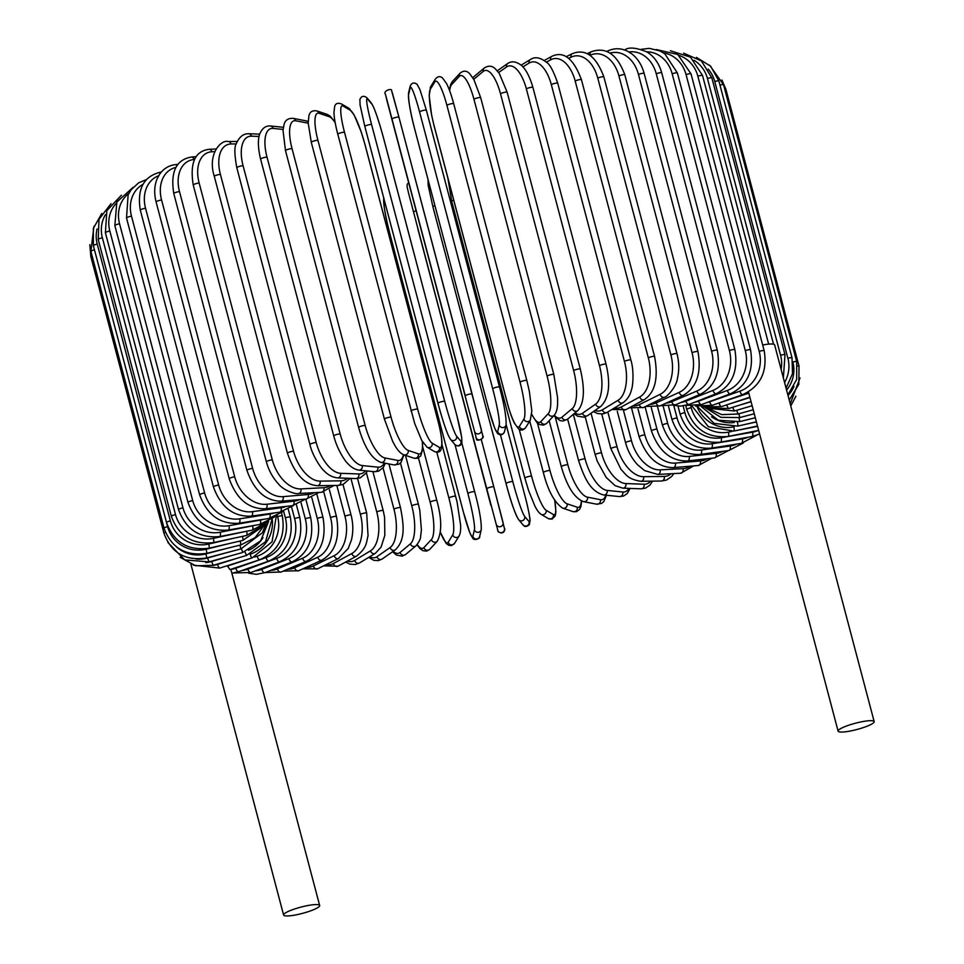 <?xml version="1.0" encoding="UTF-8"?>
<svg xmlns="http://www.w3.org/2000/svg" width="964" height="964" viewBox="0 0 964 964"><rect width="100%" height="100%" fill="white"/><g stroke="black" fill="none" stroke-linecap="round" stroke-linejoin="round"><path stroke-width="1.45" d="M284.934 915.8A18.653 3.229 -14.8 0 1 283.597 915.029A18.653 3.229 -14.8 0 1 297.731 908.004A18.653 3.229 -14.8 0 1 318.337 904.726A18.653 3.229 -14.8 0 1 319.662 905.497A18.653 3.229 -14.8 0 1 305.528 912.522A18.653 3.229 -14.8 0 1 284.934 915.8M254.363 557.12L257.219 556.18A3.519 1.169 71.7 0 0 259.629 559.771L229.998 569.591L227.203 565.723M839.439 731.905A18.653 3.229 -14.8 0 1 838.102 731.134A18.653 3.229 -14.8 0 1 852.236 724.109A18.653 3.229 -14.8 0 1 872.842 720.831A18.653 3.229 -14.8 0 1 874.167 721.602A18.653 3.229 -14.8 0 1 860.033 728.627A18.653 3.229 -14.8 0 1 839.439 731.905M762.669 345.004A18.653 3.229 -14.8 0 1 773.309 344.148A18.653 3.229 -14.8 0 1 774.646 344.919L874.167 721.602M606.452 495.255L603.789 501.593L601.584 503.437L596.596 504.184A3.519 3.266 -79 0 0 600.415 499.689A31.679 10.52 71.7 0 0 605.766 495.183M596.596 504.184L583.654 501.678A3.519 3.266 -79 0 0 587.474 497.171L600.415 499.689M583.654 501.678C574.532 498.304 567.085 486.639 561.313 466.697A3.519 0.615 -14.8 0 1 563.976 465.371A3.519 0.615 -14.8 0 1 567.856 464.756A31.679 10.52 71.7 0 0 587.474 497.171M555.36 417.448L567.856 464.756M537.43 423.063L549.986 470.577A31.679 7.929 72.6 0 0 567.085 503.811L577.243 507.221A31.679 7.929 72.6 0 0 581.34 500.906M543.491 472.613A3.519 0.615 -14.8 0 1 543.335 472.493A3.519 0.615 -14.8 0 1 546.142 471.131A3.519 0.615 -14.8 0 1 549.986 470.577M529.73 421.015L543.335 472.493C548.034 490.797 554.493 502.69 562.723 508.161A3.519 3.35 -71.4 0 0 567.085 503.811M562.723 508.161L572.869 511.571A3.519 3.35 -71.4 0 0 577.243 507.221M519.15 429.149L531.598 476.24A31.679 5.266 73.5 0 0 546.106 510.257L553.384 514.535A31.679 5.266 73.5 0 0 554.662 500.256M451.803 201.392A3.519 0.615 -14.8 0 1 451.73 201.307A3.519 0.615 -14.8 0 1 453.719 200.199M524.934 478.204A3.519 0.615 -14.8 0 1 524.862 478.12A3.519 0.615 -14.8 0 1 527.826 476.71A3.519 0.615 -14.8 0 1 531.598 476.24M447.85 178.003L451.73 201.307L524.862 478.12L528.609 490.568L534.863 506.004C536.972 510.185 539.021 512.932 540.997 514.27A3.519 3.422 -59.5 0 0 546.106 510.257M540.997 514.27L548.275 518.56A3.519 3.422 -59.5 0 0 553.384 514.535M500.461 434.921L512.824 481.699A31.679 2.567 74.4 0 0 524.705 516.475L529.055 521.596A31.679 2.567 74.4 0 0 524.994 496.05L506.136 424.69M506.04 483.494L432.932 206.778A3.519 0.615 -14.8 0 1 432.896 206.73A3.519 0.615 -14.8 0 1 434.921 205.609M517.945 518.355A31.679 2.567 -105.6 0 1 506.064 483.591A3.519 0.615 -14.8 0 1 506.04 483.542A3.519 0.615 -14.8 0 1 509.149 482.096A3.519 0.615 -14.8 0 1 512.824 481.699M428.016 179.485L428.173 185.329L432.896 206.73L506.04 483.542C510.751 501.461 514.945 513.511 518.644 519.692A3.519 3.458 -40.3 0 0 524.705 516.475M518.644 519.692L522.982 524.814A3.519 3.458 -40.3 0 0 529.055 521.596M417.749 228.504A3.519 0.615 -14.8 0 1 417.749 228.492L490.881 505.305A3.519 0.615 165.2 0 0 490.881 505.317L408.507 192.896A3.519 3.47 166.8 0 1 408.483 192.812M408.531 192.993A3.519 3.47 166.8 0 1 408.507 192.896L407.121 186.968A3.519 3.47 166.8 0 1 407.097 186.847M487.001 488.7A3.519 0.615 -14.8 0 1 490.254 487.218A3.519 0.615 -14.8 0 1 493.809 486.904L481.349 439.765L493.809 486.904A3.519 0.615 -14.8 0 1 493.809 486.916L503.027 522.416A3.519 3.47 -13.2 0 1 500.461 526.669A3.519 3.47 -13.2 0 1 496.219 524.199M407.145 187.064A3.519 3.47 166.8 0 1 407.121 186.968L407.145 184.473L408.483 182.774M413.857 211.887A3.519 0.615 -14.8 0 1 415.882 210.779M497.605 530.128A3.519 3.47 -13.2 0 0 501.846 532.598A3.519 3.47 -13.2 0 0 504.413 528.344M390.348 235.553A3.519 0.615 -14.8 0 1 390.324 235.493A3.519 0.615 -14.8 0 1 390.324 235.445L463.455 512.258A3.519 0.615 165.2 0 0 463.455 512.306L390.324 235.493C385.648 218.201 383.467 205.573 383.756 197.608M383.913 198.705L383.78 199.259A31.679 2.868 -103.9 0 0 390.324 235.445M383.78 199.259A3.519 3.446 -166.7 0 1 383.696 197.897M463.455 512.258A31.679 2.868 -103.9 0 0 472.854 536.394L474.433 529.706A31.679 2.868 -103.9 0 0 467.889 493.52A3.519 0.615 -14.8 0 1 471.3 492.05A3.519 0.615 -14.8 0 1 474.698 491.785L461.828 443.054L474.674 491.736M467.889 493.52L454.972 444.621M474.433 529.706A3.519 3.446 13.3 0 0 481.265 529.682C481.554 521.717 479.373 509.088 474.698 491.785A3.519 0.615 -14.8 0 1 474.698 491.845M472.854 536.394A3.519 3.446 13.3 0 0 479.674 536.37L481.265 529.682M440.44 532.224A31.679 5.567 -103 0 0 448.224 542.226L452.767 534.827A31.679 5.567 -103 0 0 448.899 498.014L436.788 452.2M448.899 498.014A3.519 0.615 -14.8 0 1 452.417 496.568A3.519 0.615 -14.8 0 1 455.671 496.339A3.519 0.615 -14.8 0 1 455.647 496.46M452.767 534.827A3.519 3.41 31.6 0 0 459.141 535.9C460.358 533.574 460.84 529.923 460.587 524.946L457.069 501.967L441.994 444.549M448.224 542.226A3.519 3.41 31.6 0 0 454.598 543.286L459.141 535.9M417.255 544.515A31.679 8.218 -102.1 0 0 423.919 547.588L431.39 539.539A31.679 8.218 -102.1 0 0 430.137 502.136L418.46 457.936M430.137 502.136A3.519 0.615 -14.8 0 1 433.764 500.714A3.519 0.615 -14.8 0 1 436.861 500.521L422.75 447.079M431.39 539.539A3.519 3.338 42.9 0 0 437.294 541.214C441.97 532.261 441.837 518.692 436.861 500.521M423.919 547.588A3.519 3.338 42.9 0 0 429.824 549.263L437.294 541.214M393.204 551.312A31.679 10.809 -101.1 0 0 400.108 552.42L410.447 543.792A31.679 10.809 -101.1 0 0 411.773 505.859L400.458 463.021M411.773 505.859A3.519 0.615 -14.8 0 1 415.472 504.473A3.519 0.615 -14.8 0 1 418.424 504.317L405.483 455.345M410.447 543.792A3.519 3.254 50.1 0 0 415.942 545.853C419.183 541.828 420.738 538.707 420.605 536.49L421.401 529.983L419.798 510.33L418.424 504.317M400.108 552.42A3.519 3.254 50.1 0 0 405.603 554.493L415.942 545.853M369.827 556.698A31.679 13.327 -100.1 0 0 376.972 556.71L390.095 547.552A31.679 13.327 -100.1 0 0 393.939 509.149L383.033 467.841M393.939 509.149A3.519 0.615 -14.8 0 1 397.674 507.811A3.519 0.615 -14.8 0 1 400.494 507.691L388.938 463.949M390.095 547.552A3.519 3.133 55.1 0 0 395.252 549.878C405.724 539.973 403.808 524.862 400.494 507.691M376.972 556.71A3.519 3.133 55.1 0 0 382.13 559.036L395.252 549.878M347.426 561.084A31.679 15.737 -99 0 0 354.692 560.421L370.513 550.806A31.679 15.737 -99 0 0 376.779 511.992L366.38 472.637M376.779 511.992A3.519 0.615 -14.8 0 1 380.527 510.703A3.519 0.615 -14.8 0 1 383.202 510.607L372.875 471.541M370.513 550.806A3.519 2.988 58.7 0 0 375.358 553.336L381.057 547.142L384.817 535.394L384.588 517.258L383.202 510.607M354.692 560.421A3.519 2.988 58.7 0 0 359.536 562.952L375.358 553.336M326.169 564.591A31.679 18.015 -97.8 0 0 333.448 563.506L351.836 553.517A31.679 18.015 -97.8 0 0 360.403 514.354L350.908 478.373M360.403 514.354A3.519 0.615 -14.8 0 1 364.163 513.125A3.519 0.615 -14.8 0 1 366.682 513.065L357.548 478.493M351.836 553.517A3.519 2.832 61.5 0 0 356.379 556.216C367.176 547.685 366.175 542.708 368.055 535.695L366.682 513.065M333.448 563.506A3.519 2.832 61.5 0 0 337.99 566.205L356.379 556.216M306.215 567.29A31.679 20.172 -96.5 0 0 313.384 565.964L334.195 555.662A31.679 20.172 -96.5 0 0 344.955 516.234L336.822 485.446M344.955 516.234A3.519 0.615 -14.8 0 1 348.679 515.065A3.519 0.615 -14.8 0 1 351.065 515.029L342.991 484.482M334.195 555.662A3.519 2.639 63.7 0 0 338.448 558.505L348.245 548.42L351.462 539.888C353.366 531.863 353.234 523.572 351.065 515.029M313.384 565.964A3.519 2.639 63.7 0 0 317.638 568.808L338.448 558.505M287.694 569.218A31.679 22.172 -94.9 0 0 294.659 567.76L317.746 557.228A31.679 22.172 -94.9 0 0 330.556 517.596L323.784 492.002M330.556 517.596A3.519 0.615 -14.8 0 1 334.219 516.487A3.519 0.615 -14.8 0 1 336.46 516.487L329.411 489.784M317.746 557.228A3.519 2.434 65.5 0 0 321.711 560.217C335.267 552.444 340.184 537.864 336.46 516.487M294.659 567.76A3.519 2.434 65.5 0 0 298.623 570.748L321.711 560.217M270.727 570.375A31.679 23.992 -93 0 0 277.415 568.893L302.6 558.216A31.679 23.992 -93 0 0 317.289 518.451L311.818 497.713M317.289 518.451A3.519 0.615 -14.8 0 1 320.892 517.415A3.519 0.615 -14.8 0 1 322.988 517.427L316.951 494.58M302.6 558.216A3.519 2.217 67 0 0 306.263 561.337C321.06 553.348 326.627 538.707 322.988 517.427M277.415 568.893A3.519 2.217 67 0 0 281.09 572.014L306.263 561.337M255.448 570.808A31.679 25.642 -90.8 0 0 261.798 569.338L288.875 558.602A31.679 25.642 -90.8 0 0 305.287 518.777L301.045 502.738M305.287 518.777A3.519 0.615 -14.8 0 1 308.793 517.813A3.519 0.615 -14.8 0 1 310.745 517.849L305.793 499.087M288.875 558.602A3.519 1.976 68.4 0 0 292.237 561.843C308.155 553.697 314.324 539.033 310.745 517.849M261.798 569.338A3.519 1.976 68.4 0 0 265.16 572.592L292.237 561.843M241.928 570.507A31.679 27.088 -87.9 0 0 247.905 569.109L276.68 558.385A31.679 27.088 -87.9 0 0 294.61 518.572L291.598 507.172M294.61 518.572A3.519 0.615 -14.8 0 1 299.84 517.74L296.418 504.823M276.68 558.385A3.519 1.723 69.6 0 0 279.729 561.759C296.659 553.517 303.359 538.852 299.84 517.74M247.905 569.109A3.519 1.723 69.6 0 0 250.953 572.483L279.729 561.759M230.878 569.423A31.679 28.342 -84.2 0 0 235.843 568.206L266.1 557.578A31.679 28.342 -84.2 0 0 285.368 517.849L283.645 511.342M285.368 517.849A3.519 0.615 -14.8 0 1 290.333 517.114L288.284 509.378M266.1 557.578A3.519 1.446 70.6 0 0 268.836 561.06C286.645 552.806 293.815 538.153 290.333 517.114M235.843 568.206A3.519 1.446 70.6 0 0 238.578 571.688L268.836 561.06M257.219 556.18A31.679 29.366 -79 0 0 277.608 516.608L277.355 515.644M227.311 566.097L249.809 558.638M277.608 516.608A3.519 0.615 -14.8 0 1 282.307 515.969C285.754 536.948 278.198 551.553 259.629 559.771M249.965 554.24L250.11 554.192A31.679 30.173 -71.4 0 0 272.21 518.994M212.622 565.494A31.679 30.173 -71.4 0 0 217.599 564.386L238.602 557.794M250.11 554.192A3.519 0.88 72.6 0 0 252.182 557.891L272.065 541.804L276.27 516.186M217.599 564.386A3.519 0.88 72.6 0 0 219.672 568.085L252.182 557.891M248.628 550.251A31.679 30.752 -59.5 0 0 263.003 537.659M205.85 562.615A31.679 30.752 -59.5 0 0 211.55 561.494L230.697 555.83M244.868 551.794L246.555 555.445L265.546 541.72L272.041 519.126M211.55 561.494L213.273 565.302L246.555 555.445M196.029 559.024A31.679 31.089 -40.3 0 0 207.609 557.987L226.323 552.758M241.458 548.769L242.783 552.444L260.629 540.876L268.691 521.295M207.609 557.987L208.995 561.892L242.783 552.444M89.833 244.639L90.821 256.472A3.519 0.615 -14.8 0 1 92.038 255.653M165.434 532.357A3.519 0.615 165.2 0 0 163.964 533.285L90.821 256.472M176.436 546.853A31.679 31.197 -13.2 0 0 205.826 553.89L225.6 548.685M239.916 545.142L240.892 548.926L262.353 532.779L266.16 523.548M205.826 553.89L206.862 557.891L240.892 548.926M93.93 226.335L90.905 251.387A3.519 0.615 -14.8 0 1 94.46 249.821M166.676 523.127L167.603 526.633A3.519 0.615 165.2 0 0 164.049 528.2L90.905 251.387M167.603 526.633A31.679 31.065 13.3 0 0 206.2 549.227L228.552 543.696M240.265 540.997L240.904 544.901L255.171 537.611L264.57 524.826M206.2 549.227L206.886 553.312L240.904 544.901M93.375 245.712A3.519 0.615 -14.8 0 1 97.231 244.073L170.375 520.885A3.519 0.615 165.2 0 0 166.519 522.524L93.375 245.712L93.327 228.396L101.786 213.478M97.099 228.878A31.679 30.691 31.6 0 0 97.231 244.073M170.375 520.885A31.679 30.691 31.6 0 0 208.718 544.033L235.096 537.936M242.506 536.358A3.519 0.615 77 0 1 242.82 540.406L263.642 525.874M208.718 544.033A3.519 0.615 77 0 1 209.055 548.203L242.82 540.406M98.22 239.482A3.519 0.615 -14.8 0 1 102.365 237.783L175.508 514.595A3.519 0.615 165.2 0 0 171.351 516.306L98.22 239.482L99.003 219.31L111.005 203.669M105.45 214.659A31.679 30.089 42.9 0 0 102.365 237.783M175.508 514.595A31.679 30.089 42.9 0 0 213.381 538.346L245.037 531.574M246.615 531.26A3.519 0.916 77.9 0 1 246.603 535.478L264.678 524.705M213.381 538.346A3.519 0.916 77.9 0 1 213.369 542.599L246.603 535.478M105.389 232.758A3.519 0.615 -14.8 0 1 109.824 230.999L182.967 507.811A3.519 0.615 165.2 0 0 178.533 509.582L105.389 232.758L106.871 210.634L121.416 195.198M116.27 203.271A31.679 29.257 50.1 0 0 109.824 230.999M182.967 507.811A31.679 29.257 50.1 0 0 220.141 532.224L252.604 525.826A31.679 29.257 50.1 0 0 254.472 525.392M252.604 525.826A3.519 1.205 78.9 0 1 252.243 530.152L268.45 521.416M220.141 532.224A3.519 1.205 78.9 0 1 219.792 536.538L252.243 530.152M114.849 225.588A3.519 0.615 -14.8 0 1 119.56 223.781L192.704 500.593A3.519 0.615 165.2 0 0 187.98 502.401L114.849 225.588L116.849 202.006L133.201 187.281M128.851 193.39A31.679 28.209 55.1 0 0 119.56 223.781M192.704 500.593A31.679 28.209 55.1 0 0 228.962 525.693L260.388 520.078A31.679 28.209 55.1 0 0 263.546 519.319M260.388 520.078A3.519 1.482 79.9 0 1 259.69 524.464L274.68 516.873M228.962 525.693A3.519 1.482 79.9 0 1 228.263 530.08L259.69 524.464M126.513 218.021A3.519 0.615 -14.8 0 1 128.079 217.057A3.519 0.615 -14.8 0 1 131.49 216.165L204.633 492.978A3.519 0.615 165.2 0 0 201.223 493.881A3.519 0.615 165.2 0 0 199.644 494.833L126.513 218.021L128.128 194.836L131.164 189.715L138.696 182.786L146.492 179.581M143.009 184.305A31.679 26.944 58.7 0 0 131.49 216.165M204.633 492.978A31.679 26.944 58.7 0 0 239.747 518.825L269.92 514.029A31.679 26.944 58.7 0 0 274.065 512.981M269.92 514.029A3.519 1.747 81 0 1 268.884 518.463L283.091 511.51M239.747 518.825A3.519 1.747 81 0 1 238.723 523.259L268.884 518.463M140.298 210.116A3.519 0.615 -14.8 0 1 141.997 209.116A3.519 0.615 -14.8 0 1 145.54 208.224L218.671 485.037A3.519 0.615 165.2 0 0 215.129 485.928A3.519 0.615 165.2 0 0 213.43 486.928L140.298 210.116C136.876 188.763 143.805 176.075 161.06 172.026A3.519 2 -97.8 0 1 161.337 172.026L161.06 172.026M158.698 175.701A31.679 25.462 61.5 0 0 145.54 208.224M218.671 485.037A31.679 25.462 61.5 0 0 252.448 511.655L281.114 507.715A31.679 25.462 61.5 0 0 286.091 506.401M281.114 507.715A3.519 2 82.2 0 1 279.765 512.197L293.454 505.534M252.448 511.655A3.519 2 82.2 0 1 251.086 516.138L279.765 512.197M156.096 201.934A3.519 0.615 -14.8 0 1 157.927 200.886A3.519 0.615 -14.8 0 1 161.578 200.006L234.71 476.819A3.519 0.615 165.2 0 0 231.059 477.698A3.519 0.615 165.2 0 0 229.227 478.759L156.096 201.934C153.915 193.162 154.312 185.329 157.301 178.436L159.687 174.159C163.627 168.616 168.869 165.434 175.388 164.639A3.519 2.241 -96.5 0 1 177.099 165.495M175.894 167.435A31.679 23.799 63.7 0 0 161.578 200.006M234.71 476.819A31.679 23.799 63.7 0 0 266.944 504.232L293.912 501.184A31.679 23.799 63.7 0 0 299.551 499.617M293.912 501.184A3.519 2.241 83.5 0 1 292.225 505.714L305.552 499.111M266.944 504.232A3.519 2.241 83.5 0 1 265.257 508.763L292.225 505.714M173.785 193.547A3.519 0.615 -14.8 0 1 175.749 192.439A3.519 0.615 -14.8 0 1 179.497 191.595L252.628 468.408A3.519 0.615 165.2 0 0 248.881 469.251A3.519 0.615 165.2 0 0 246.917 470.36L173.785 193.547C170.315 171.797 176.207 159.626 191.45 157.048A3.519 2.458 -94.9 0 1 194.065 159.506A31.679 21.955 65.5 0 0 179.497 191.595M252.628 468.408A31.679 21.955 65.5 0 0 283.139 496.641L308.179 494.496A31.679 21.955 65.5 0 0 314.348 492.652M308.179 494.496A3.519 2.458 85.1 0 1 306.178 499.051L319.132 492.399M283.139 496.641A3.519 2.458 85.1 0 1 281.127 501.196L306.178 499.051M193.234 185.004A3.519 0.615 -14.8 0 1 195.331 183.847A3.519 0.615 -14.8 0 1 199.15 183.027L272.294 459.852A3.519 0.615 165.2 0 0 268.474 460.672A3.519 0.615 165.2 0 0 266.365 461.816L193.234 185.004C189.703 162.976 195.005 151.083 209.116 149.324A3.519 2.663 -93 0 1 211.827 151.782A31.679 19.931 67 0 0 199.15 183.027M214.671 151.625L211.827 151.782M272.294 459.852A31.679 19.931 67 0 0 300.901 488.917L323.844 487.7A31.679 19.931 67 0 0 330.375 485.531M323.844 487.7A3.519 2.663 87 0 1 321.506 492.279L334.038 485.482M300.901 488.917A3.519 2.663 87 0 1 298.575 493.496L321.506 492.279M214.297 176.364A3.519 0.615 -14.8 0 1 216.526 175.171A3.519 0.615 -14.8 0 1 220.407 174.4L293.538 451.212A3.519 0.615 165.2 0 0 289.67 451.983A3.519 0.615 165.2 0 0 287.429 453.176L214.297 176.364C207.115 154.035 221.214 139.262 228.263 141.539A3.519 2.844 -90.8 0 1 231.023 143.985A31.679 17.762 68.4 0 0 220.407 174.4M236.228 143.913L231.023 143.985M293.538 451.212A31.679 17.762 68.4 0 0 320.096 481.12L340.75 480.831A31.679 17.762 68.4 0 0 347.474 478.252M340.75 480.831A3.519 2.844 89.2 0 1 338.099 485.422L343.136 484.422L350.137 478.349M320.096 481.12A3.519 2.844 89.2 0 1 317.433 485.711L338.099 485.422M236.807 167.712A3.519 0.615 -14.8 0 1 239.18 166.483A3.519 0.615 -14.8 0 1 243.085 165.748L316.216 442.56A3.519 0.615 165.2 0 0 312.324 443.295A3.519 0.615 165.2 0 0 309.938 444.537L236.807 167.712C234.433 154.589 234.252 146.612 236.276 143.781C239.217 136.888 243.386 133.538 248.76 133.731A3.519 3.013 -87.9 0 1 251.508 136.177A31.679 15.46 69.6 0 0 243.085 165.748M259.075 136.442L251.508 136.177M316.216 442.56A31.679 15.46 69.6 0 0 340.581 473.312L358.801 473.963A31.679 15.46 69.6 0 0 365.501 470.793M358.801 473.963A3.519 3.013 92.1 0 1 355.8 478.554L360.235 477.855L365.995 473.228L367.296 470.974M340.581 473.312A3.519 3.013 92.1 0 1 337.581 477.903L355.8 478.554M260.593 159.108A3.519 0.615 -14.8 0 1 263.112 157.831A3.519 0.615 -14.8 0 1 267.028 157.156L340.159 433.969A3.519 0.615 165.2 0 0 336.255 434.644A3.519 0.615 165.2 0 0 333.737 435.921L260.593 159.108C256.822 143.467 258.858 136.069 259.774 133.936C262.22 128.224 265.787 125.573 270.462 125.983A3.519 3.145 -84.2 0 1 273.125 128.417A31.679 13.038 70.6 0 0 267.028 157.156M283.079 129.429L273.125 128.417M340.159 433.969A31.679 13.038 70.6 0 0 362.211 465.552L377.84 467.142A31.679 13.038 70.6 0 0 384.238 463.033M377.84 467.142A3.519 3.145 95.8 0 1 374.466 471.709L378.563 471.227L383.323 467.444L385.323 463.25M362.211 465.552A3.519 3.145 95.8 0 1 358.825 470.119L374.466 471.709M384.793 457.912A3.519 3.266 101 0 1 380.973 462.407C371.851 459.033 364.392 447.368 358.62 427.438A3.519 0.615 165.2 0 1 361.295 426.112A3.519 0.615 165.2 0 1 365.175 425.486A31.679 10.52 71.7 0 0 384.793 457.912L397.734 460.418A31.679 10.52 71.7 0 0 403.398 454.634M358.62 427.438L285.489 150.625A3.519 0.615 -14.8 0 1 288.152 149.3A3.519 0.615 -14.8 0 1 292.044 148.673L365.175 425.486M308.191 123.187L295.719 120.777A31.679 10.52 71.7 0 0 292.044 148.673M295.719 120.777A3.519 3.266 -79 0 0 293.237 118.367C288.067 118.114 284.995 120.271 284.006 124.814L283.006 130.248L285.489 150.625M308.179 122.211A3.519 3.266 -79 0 0 306.178 120.874L293.237 118.367M397.734 460.418A3.519 3.266 101 0 1 393.914 464.913L398.903 464.178L401.108 462.322L403.952 454.827M311.432 142.419A3.519 0.615 -14.8 0 1 311.288 142.298A3.519 0.615 -14.8 0 1 314.095 140.937A3.519 0.615 -14.8 0 1 317.939 140.383L391.071 417.195A3.519 0.615 165.2 0 0 387.239 417.749A3.519 0.615 165.2 0 0 384.419 419.111L311.288 142.298L308.191 122.946L308.854 116.246C309.625 111.896 312.336 110.137 316.975 110.968A3.519 3.35 -71.4 0 1 319.108 113.294A31.679 7.929 72.6 0 0 317.939 140.383M335.195 122.741A31.679 7.929 72.6 0 0 329.254 116.704L319.108 113.294M391.071 417.195A31.679 7.929 72.6 0 0 408.182 450.429L418.328 453.839A31.679 7.929 72.6 0 0 422.244 441.379M329.254 116.704A3.519 3.35 -71.4 0 0 327.121 114.379L316.975 110.968M418.328 453.839A3.519 3.35 108.6 0 1 413.954 458.189L417.653 458.274L420.798 455.827L422.69 448.826L422.473 441.765M408.182 450.429A3.519 3.35 108.6 0 1 403.808 454.779L413.954 458.189M337.87 134.309A3.519 0.615 -14.8 0 1 337.798 134.225A3.519 0.615 -14.8 0 1 340.762 132.815A3.519 0.615 -14.8 0 1 344.522 132.345L417.665 409.158A3.519 0.615 165.2 0 0 413.893 409.628A3.519 0.615 165.2 0 0 410.929 411.038A3.519 0.615 165.2 0 0 411.013 411.122M417.665 409.158A31.679 5.266 73.5 0 0 432.185 443.175L439.451 447.453A31.679 5.266 73.5 0 0 438.03 421.148L364.898 144.335A31.679 5.266 73.5 0 0 350.378 110.318L343.112 106.04A31.679 5.266 73.5 0 0 344.522 132.345M343.112 106.04A3.519 3.422 -59.5 0 0 341.569 103.992C337.846 102.594 335.544 103.413 334.653 106.438L333.942 112.692C334.195 118.198 335.484 125.38 337.798 134.225L414.713 423.57L421.774 440.524L427.064 447.188L434.342 451.477A3.519 3.422 120.5 0 0 439.451 447.453M350.378 110.318A3.519 3.422 -59.5 0 0 348.835 108.269L341.569 103.992M438.03 421.148A3.519 0.615 -14.8 0 1 438.114 421.232L364.97 144.419L361.199 131.899L354.137 114.933L348.835 108.269M432.185 443.175A3.519 3.422 120.5 0 1 427.064 447.188M437.957 403.205L364.85 126.489A3.519 0.615 -14.8 0 1 364.826 126.453A3.519 0.615 -14.8 0 1 367.923 124.995A3.519 0.615 -14.8 0 1 371.598 124.609L444.741 401.422A3.519 0.615 165.2 0 0 441.066 401.807A3.519 0.615 165.2 0 0 437.957 403.265A3.519 0.615 165.2 0 0 437.981 403.301A31.679 2.567 -105.6 0 0 449.863 438.078M444.741 401.422A31.679 2.567 74.4 0 0 456.623 436.198L460.973 441.319A31.679 2.567 74.4 0 0 456.912 415.773L383.768 138.961A31.679 2.567 74.4 0 0 371.887 104.184L367.549 99.063A31.679 2.567 74.4 0 0 371.598 124.609M367.549 99.063A3.519 3.458 -40.3 0 0 366.85 97.725C363.741 95.424 361.416 95.978 359.885 99.413L360.09 104.98L364.826 126.453L437.957 403.265C443.368 423.112 447.561 435.174 450.562 439.415L454.9 444.537A3.519 3.458 139.7 0 0 460.973 441.319M371.887 104.184A3.519 3.458 -40.3 0 0 371.2 102.847L366.85 97.725M456.912 415.773A3.519 0.615 -14.8 0 1 456.936 415.821L383.805 139.009C378.394 119.15 374.189 107.1 371.2 102.847M456.623 436.198A3.519 3.458 139.7 0 1 450.562 439.415M392.143 119.03A3.519 0.615 -14.8 0 1 395.409 117.536A3.519 0.615 -14.8 0 1 398.951 117.234L472.095 394.047A3.519 0.615 165.2 0 0 468.54 394.36A3.519 0.615 165.2 0 0 465.287 395.843L385.431 94.207L465.287 395.843M392.24 92.411L398.951 117.234L391.661 90.881C392.444 87.519 382.563 91.086 385.407 94.111A3.519 3.47 -13.2 0 0 385.431 94.207M385.383 93.978A3.519 3.47 -13.2 0 0 385.407 94.111L386.793 100.039A3.519 3.47 -13.2 0 0 386.817 100.135M398.951 117.234L481.313 429.546A3.519 3.47 166.8 0 1 478.747 433.812A3.519 3.47 166.8 0 1 474.505 431.342M386.769 99.943A3.519 3.47 -13.2 0 0 386.793 100.039L476.469 438.801C475.686 442.163 485.555 438.596 482.723 435.571A3.519 3.47 166.8 0 1 480.132 439.741A3.519 3.47 166.8 0 1 475.891 437.27M482.699 435.475A3.519 3.47 166.8 0 1 482.723 435.571L472.095 394.047M499.521 387.106A3.519 0.615 165.2 0 0 499.521 387.046L426.377 110.233L419.991 89.736L417.087 84.302C414.014 82.145 411.7 82.771 410.158 86.182A3.519 3.446 13.3 0 0 410.182 87.832L408.591 94.52A31.679 2.868 -103.9 0 0 415.135 130.706L488.278 407.519A31.679 2.868 -103.9 0 0 497.665 431.655L499.256 424.967A31.679 2.868 -103.9 0 0 492.712 388.781L419.581 111.969A3.519 0.615 -14.8 0 1 422.979 110.499A3.519 0.615 -14.8 0 1 426.377 110.233A3.519 0.615 -14.8 0 1 426.377 110.294L499.485 386.998M419.581 111.969A31.679 2.868 -103.9 0 0 410.182 87.832M499.256 424.967A3.519 3.446 -166.7 0 0 506.088 424.943C506.437 417.316 504.244 404.687 499.521 387.046A3.519 0.615 165.2 0 0 496.123 387.311A3.519 0.615 165.2 0 0 492.712 388.781M410.158 86.182L408.579 92.869A3.519 3.446 13.3 0 0 408.591 94.52M408.579 92.869C408.23 100.485 410.411 113.113 415.135 130.755L488.278 407.567L494.665 428.064L497.569 433.499C500.641 435.656 502.955 435.029 504.497 431.631A3.519 3.446 -166.7 0 1 497.665 431.655M526.802 380.635A3.519 0.615 165.2 0 0 526.838 380.515L453.695 103.702C451.405 95.135 449.019 88.387 446.525 83.482L442.548 78.048C440.09 75.867 437.656 76.264 435.234 79.253A3.519 3.41 31.6 0 0 434.86 81.88L430.318 89.266A31.679 5.567 -103 0 0 434.198 126.091L507.329 402.904A31.679 5.567 -103 0 0 519.391 426.413L523.934 419.015A31.679 5.567 -103 0 0 520.054 382.19L446.922 105.377A3.519 0.615 -14.8 0 1 450.441 103.931A3.519 0.615 -14.8 0 1 453.695 103.702A3.519 0.615 -14.8 0 1 453.67 103.823M446.922 105.377A31.679 5.567 -103 0 0 434.86 81.88M523.934 419.015A3.519 3.41 -148.4 0 0 530.308 420.075L531.815 411.098L529.393 391.601L526.838 380.515A3.519 0.615 165.2 0 0 523.585 380.744A3.519 0.615 165.2 0 0 520.054 382.19M435.234 79.253L430.691 86.652A3.519 3.41 31.6 0 0 430.318 89.266M430.691 86.652L429.185 95.629L431.607 115.126L434.162 126.212L507.305 403.024C509.594 411.592 511.98 418.34 514.475 423.244L518.451 428.679C520.909 430.86 523.344 430.462 525.766 427.474A3.519 3.41 -148.4 0 1 519.391 426.413M531.754 414.183A31.679 8.218 -102.1 0 0 540.876 421.569L548.347 413.52A31.679 8.218 -102.1 0 0 547.106 376.117L473.963 99.304A3.519 0.615 -14.8 0 1 477.59 97.894A3.519 0.615 -14.8 0 1 480.687 97.689L473.914 79.638L469.866 73.927C466.841 70.493 463.564 70.276 460.021 73.276A3.519 3.338 42.9 0 0 459.274 76.385L451.803 84.434A31.679 8.218 -102.1 0 0 449.658 90.749M473.963 99.304A31.679 8.218 -102.1 0 0 459.274 76.385M553.746 374.695A3.519 0.615 165.2 0 0 553.83 374.502A3.519 0.615 165.2 0 0 550.721 374.707A3.519 0.615 165.2 0 0 547.106 376.117M460.021 73.276L452.55 81.325A3.519 3.338 42.9 0 0 451.803 84.434M531.718 414.628L536.936 422.594L539.659 424.582L543.612 425.1L546.781 423.244A3.519 3.338 -137.1 0 1 540.876 421.569M546.781 423.244L554.252 415.207A3.519 3.338 -137.1 0 1 548.347 413.52M554.24 415.219A31.679 10.809 -101.1 0 0 561.976 417.171L572.315 408.531A31.679 10.809 -101.1 0 0 573.652 370.598L500.509 93.785A3.519 0.615 -14.8 0 1 504.208 92.411A3.519 0.615 -14.8 0 1 507.16 92.243L499.28 73.457L495.665 69.179C492.339 65.636 488.531 65.263 484.229 68.058A3.519 3.254 50.1 0 0 483.241 71.396L473.746 79.325M500.509 93.785A31.679 10.809 -101.1 0 0 483.241 71.396M507.16 92.243L580.304 369.055A3.519 0.615 165.2 0 0 577.34 369.224A3.519 0.615 165.2 0 0 573.652 370.598M484.229 68.058L473.89 76.698A3.519 3.254 50.1 0 0 472.975 78.012M553.794 415.689L559.915 420.533L562.819 421.039L567.483 419.232A3.519 3.254 -129.9 0 1 561.976 417.171M567.483 419.232L577.822 410.592A3.519 3.254 -129.9 0 1 572.315 408.531M574.966 412.978A31.679 13.327 -100.1 0 0 582.533 413.255L595.656 404.085A31.679 13.327 -100.1 0 0 599.5 365.681L526.356 88.869A3.519 0.615 -14.8 0 1 530.092 87.531A3.519 0.615 -14.8 0 1 532.911 87.411C528.513 72.131 523.091 66.685 521.199 65.227C516.065 61.419 511.571 60.84 507.703 63.504A3.519 3.133 55.1 0 0 506.582 66.95L498.617 72.517M526.356 88.869A31.679 13.327 -100.1 0 0 506.582 66.95M532.911 87.411L606.043 364.223A3.519 0.615 165.2 0 0 603.235 364.344A3.519 0.615 165.2 0 0 599.5 365.681M574.062 413.737L577.641 416.195L583.931 417.159L587.691 415.568A3.519 3.133 -124.9 0 1 582.533 413.255M587.691 415.568L600.813 406.41A3.519 3.133 -124.9 0 1 595.656 404.085M595.005 410.471A31.679 15.737 -99 0 0 602.367 409.833L618.177 400.217A31.679 15.737 -99 0 0 624.443 361.404L551.312 84.591A3.519 0.615 -14.8 0 1 555.071 83.314A3.519 0.615 -14.8 0 1 557.734 83.217C553.384 70.794 549.613 63.817 546.407 62.262C540.189 57.358 534.815 56.466 530.296 59.599A3.519 2.988 58.7 0 0 529.103 63.082L522.874 66.877M551.312 84.591A31.679 15.737 -99 0 0 529.103 63.082M557.734 83.217L630.866 360.03A3.519 0.615 165.2 0 0 628.203 360.126A3.519 0.615 165.2 0 0 624.443 361.404M593.45 411.544L597.475 413.52L602.97 413.942L607.212 412.363A3.519 2.988 -121.3 0 1 602.367 409.833M607.212 412.363L623.033 402.747A3.519 2.988 -121.3 0 1 618.177 400.217M614.261 408.073A31.679 18.015 -97.8 0 0 621.346 406.953L639.735 396.963A31.679 18.015 -97.8 0 0 648.314 357.801L575.171 80.988A3.519 0.615 -14.8 0 1 578.918 79.759A3.519 0.615 -14.8 0 1 581.437 79.699C573.544 58.503 563.675 50.718 551.842 56.334A3.519 2.832 61.5 0 0 550.661 59.816L546.323 62.178M575.171 80.988A31.679 18.015 -97.8 0 0 550.661 59.816M581.437 79.699L654.58 356.511A3.519 0.615 165.2 0 0 652.062 356.572A3.519 0.615 165.2 0 0 648.314 357.801M611.899 409.519L625.901 409.652A3.519 2.832 -118.5 0 1 621.346 406.953M625.901 409.652L644.277 399.65A3.519 2.832 -118.5 0 1 639.735 396.963M632.625 405.989A31.679 20.172 -96.5 0 0 639.325 404.627L660.135 394.324A31.679 20.172 -96.5 0 0 670.896 354.897L597.764 78.084A3.519 0.615 -14.8 0 1 601.488 76.915A3.519 0.615 -14.8 0 1 603.862 76.879C596.053 56.02 585.497 48.308 572.194 53.731A3.519 2.639 63.7 0 0 571.062 57.189L568.748 58.334M597.764 78.084A31.679 20.172 -96.5 0 0 571.062 57.189M603.862 76.879L677.005 353.692A3.519 0.615 165.2 0 0 674.619 353.728A3.519 0.615 165.2 0 0 670.896 354.897M629.299 407.808L643.578 407.483A3.519 2.639 -116.3 0 1 639.325 404.627M643.578 407.483L664.389 397.18A3.519 2.639 -116.3 0 1 660.135 394.324M649.953 404.326A31.679 22.172 -94.9 0 0 656.159 402.88L679.246 392.348A31.679 22.172 -94.9 0 0 692.056 352.704L618.912 75.891A3.519 0.615 -14.8 0 1 622.587 74.794A3.519 0.615 -14.8 0 1 624.817 74.782C617.105 54.189 605.898 46.525 591.209 51.791A3.519 2.434 65.5 0 0 590.173 55.213L589.992 55.297M618.912 75.891A31.679 22.172 -94.9 0 0 590.173 55.213M624.817 74.782L697.96 351.595A3.519 0.615 165.2 0 0 695.719 351.607A3.519 0.615 165.2 0 0 692.056 352.704M645.531 406.507L660.123 405.868A3.519 2.434 -114.5 0 1 656.159 402.88M660.123 405.868L683.211 395.336A3.519 2.434 -114.5 0 1 679.246 392.348M666.124 403.121A31.679 23.992 -93 0 0 671.727 401.711L696.912 391.035A31.679 23.992 -93 0 0 711.601 351.257L638.457 74.445A3.519 0.615 -14.8 0 1 642.06 73.409A3.519 0.615 -14.8 0 1 644.157 73.433C641.783 64.913 637.662 58.394 631.806 53.864L627.431 51.152C621.165 48.188 614.948 47.983 608.754 50.538A3.519 2.217 67 0 0 607.742 51.923M638.457 74.445A31.679 23.992 -93 0 0 610.007 53.128M644.157 73.433L717.3 350.245A3.519 0.615 165.2 0 0 715.192 350.221A3.519 0.615 165.2 0 0 711.601 351.257M660.509 405.687L675.39 404.82A3.519 2.217 -113 0 1 671.727 401.711M675.39 404.82L700.575 394.156A3.519 2.217 -113 0 1 696.912 391.035M681.03 402.434A31.679 25.642 -90.8 0 0 685.91 401.132L712.986 390.396A31.679 25.642 -90.8 0 0 729.399 350.559L656.255 73.746A3.519 0.615 -14.8 0 1 659.762 72.782A3.519 0.615 -14.8 0 1 661.726 72.818C659.039 63.383 654.146 56.442 647.037 52.008C636.18 47.561 628.733 46.887 624.684 49.959A3.519 1.976 68.4 0 0 624.624 49.983L624.684 49.959M656.255 73.746A31.679 25.642 -90.8 0 0 628.914 51.936M661.726 72.818L734.857 349.631A3.519 0.615 165.2 0 0 732.905 349.595A3.519 0.615 165.2 0 0 729.399 350.559M674.029 405.35L680.476 406.133L689.272 404.374A3.519 1.976 -111.6 0 1 685.91 401.132M689.272 404.374L716.348 393.637A3.519 1.976 -111.6 0 1 712.986 390.396M694.574 402.277A31.679 27.088 -87.9 0 0 698.587 401.157L727.374 390.432A31.679 27.088 -87.9 0 0 745.305 350.619L672.161 73.806A3.519 0.615 -14.8 0 1 677.391 72.975L664.895 53.912L659.75 50.851L649.278 48.357L641.156 49.333M672.161 73.806A31.679 27.088 -87.9 0 0 646.675 51.791M677.391 72.975L750.522 349.787A3.519 0.615 165.2 0 0 745.305 350.619M685.766 405.483L701.647 404.519A3.519 1.723 -110.4 0 1 698.587 401.157M701.647 404.519L730.423 393.794A3.519 1.723 -110.4 0 1 727.374 390.432M706.684 402.639A31.679 28.342 -84.2 0 0 709.685 401.783L739.942 391.155A31.679 28.342 -84.2 0 0 759.21 351.426L686.067 74.614A3.519 0.615 -14.8 0 1 691.031 73.879L677.764 54.466L656.376 49.562M686.067 74.614A31.679 28.342 -84.2 0 0 663.353 52.839M691.031 73.879L764.175 350.691A3.519 0.615 165.2 0 0 759.21 351.426M695.49 406.037L712.42 405.266A3.519 1.446 -109.4 0 1 709.685 401.783M712.42 405.266L742.678 394.638A3.519 1.446 -109.4 0 1 739.942 391.155M717.445 403.494A31.679 29.366 -79 0 0 719.096 403L748.811 393.155M768.657 344.124L697.852 76.18A31.679 29.366 -79 0 0 679.066 55.418M697.852 76.18A3.519 0.615 -14.8 0 1 702.551 75.529L773.538 344.196M702.864 406.941L721.506 406.591A3.519 1.169 -108.3 0 1 719.096 403M781.117 369.405A31.679 30.173 -71.4 0 0 780.575 355.282L707.443 78.47A3.519 0.615 -14.8 0 1 711.854 77.915L701.418 60.949L683.572 53.128M707.443 78.47A31.679 30.173 -71.4 0 0 694.032 60.286M729.025 404.097L749.968 397.542M711.854 77.915L784.997 354.728A3.519 0.615 165.2 0 0 780.575 355.282M707.419 407.917L728.832 408.507A3.519 0.88 -107.4 0 1 726.784 404.844M784.576 382.515A31.679 30.752 -59.5 0 0 787.889 358.295L714.746 81.482A3.519 0.615 -14.8 0 1 718.879 81.012L710.661 66.239L696.43 57.37M714.746 81.482A31.679 30.752 -59.5 0 0 708.191 69.119M740.46 404.868L751.064 401.723M718.879 81.012L792.022 357.825A3.519 0.615 165.2 0 0 787.889 358.295M708.444 408.29L734.363 410.977L732.664 407.302M719.963 85.121A3.519 0.615 -14.8 0 1 723.566 84.808L709.661 65.227M786.588 390.131A31.679 31.089 -40.3 0 0 792.866 362.006L792.842 361.91M748.606 406.76L752.137 405.772M723.566 84.808L796.698 361.621A3.519 0.615 165.2 0 0 792.866 362.006M707.082 407.868L721.735 414.641L738.026 414.014L736.701 410.29M724.699 89.11A3.519 0.615 -14.8 0 1 725.88 89.254L721.928 80.048M788.022 395.541A31.679 31.197 -13.2 0 0 793.987 386.431M725.88 89.254L799.011 366.079A3.519 0.615 165.2 0 0 797.553 365.959M704.865 407.459L720.867 417.34L739.81 417.557L738.834 413.785M754.185 413.773L739.81 417.557M701.563 406.916L718.288 420.256L739.701 421.617L739.063 417.749M751.486 418.701L755.318 417.81M711.577 416.822A31.679 30.691 31.6 0 0 734.255 422.521M697.321 406.447L714.095 423.389L737.677 426.136A3.519 0.615 -103 0 0 737.388 422.099M696.984 406.386A31.679 30.089 42.9 0 0 733.797 426.847L734.219 426.751M745.184 424.401L756.427 421.991M692.188 406.254L708.419 426.763L733.785 431.089A3.519 0.916 -102.1 0 0 733.797 426.847M690.802 406.218L691.2 407.712A31.679 29.257 50.1 0 0 728.386 432.125L731.76 431.462M735.484 430.727L757.584 426.365M685.717 405.495L686.766 409.471A3.519 0.615 -14.8 0 1 691.2 407.712M686.766 409.471C694.14 429.438 707.889 438.415 728.025 436.439A3.519 1.205 -101.1 0 0 728.386 432.125M683.127 405.952L684.898 412.652A31.679 28.209 55.1 0 0 721.156 437.764L752.583 432.149A31.679 28.209 55.1 0 0 758.126 430.51M677.957 406.037L680.186 414.472A3.519 0.615 -14.8 0 1 684.898 412.652M680.186 414.472C687.549 434.499 700.973 443.717 720.457 442.151A3.519 1.482 -100.1 0 0 721.156 437.764M720.457 442.151L751.884 436.535A3.519 1.482 -100.1 0 0 752.583 432.149M673.752 405.446L677.041 417.882A31.679 26.944 58.7 0 0 712.155 443.729L742.328 438.933A31.679 26.944 58.7 0 0 748.245 437.186M668.558 406.519L672.053 419.75A3.519 0.615 -14.8 0 1 673.631 418.786A3.519 0.615 -14.8 0 1 677.041 417.882M672.053 419.75C679.427 439.849 692.441 449.32 711.131 448.164A3.519 1.747 -99 0 0 712.155 443.729M711.131 448.164L741.292 443.368A3.519 1.747 -99 0 0 742.328 438.933M663.196 406.302L667.691 423.353A31.679 25.462 61.5 0 0 701.467 449.971L730.146 446.031A31.679 25.462 61.5 0 0 736.424 444.151M657.581 406.82L662.449 425.257A3.519 0.615 -14.8 0 1 664.16 424.244A3.519 0.615 -14.8 0 1 667.691 423.353M662.449 425.257C669.811 445.452 682.367 455.189 700.105 454.454A3.519 2 -97.8 0 0 701.467 449.971M700.105 454.454L728.784 450.513A3.519 2 -97.8 0 0 730.146 446.031M651.278 407.615L656.93 429.016A31.679 23.799 63.7 0 0 689.164 456.43L716.131 453.381A31.679 23.799 63.7 0 0 722.711 451.345M645.061 406.748L651.447 430.944A3.519 0.615 -14.8 0 1 653.279 429.896A3.519 0.615 -14.8 0 1 656.93 429.016M651.447 430.944C658.798 451.26 670.799 461.274 687.489 460.961A3.519 2.241 -96.5 0 0 689.164 456.43M687.489 460.961L714.445 457.912A3.519 2.241 -96.5 0 0 716.131 453.381M638.048 409.134L644.832 434.848A31.679 21.955 65.5 0 0 675.342 463.082L700.394 460.937A31.679 21.955 65.5 0 0 707.19 458.731M631.685 408.628L639.12 436.8A3.519 0.615 -14.8 0 1 641.096 435.692A3.519 0.615 -14.8 0 1 644.832 434.848M639.12 436.8C646.434 457.249 657.846 467.528 673.342 467.636A3.519 2.458 -94.9 0 0 675.342 463.082M673.342 467.636L698.382 465.492A3.519 2.458 -94.9 0 0 700.394 460.937M623.539 410.676L631.492 440.789A31.679 19.931 67 0 0 660.111 469.854L683.042 468.637A31.679 19.931 67 0 0 689.947 466.214M617.261 411.267L625.576 442.753A3.519 0.615 -14.8 0 1 627.672 441.608A3.519 0.615 -14.8 0 1 631.492 440.789M625.576 442.753C627.938 451.369 631.962 458.719 637.65 464.817L644.627 470.601L657.773 474.433A3.519 2.663 -93 0 0 660.111 469.854M657.773 474.433L680.717 473.216A3.519 2.663 -93 0 0 683.042 468.637M607.826 411.99L617.02 446.79A31.679 17.762 68.4 0 0 643.578 476.698L664.232 476.421A31.679 17.762 68.4 0 0 671.077 473.722M601.741 414.074L610.899 448.766A3.519 0.615 -14.8 0 1 613.14 447.573A3.519 0.615 -14.8 0 1 617.02 446.79M610.899 448.766L621.009 469.36C626.07 474.541 627.757 479.265 640.915 481.289A3.519 2.844 -90.8 0 0 643.578 476.698M640.915 481.289L661.569 481.012A3.519 2.844 -90.8 0 0 664.232 476.421M591.04 413.231L601.5 452.815A31.679 15.46 69.6 0 0 625.865 483.567L644.085 484.229A31.679 15.46 69.6 0 0 650.7 481.157M585.196 416.834L595.222 454.791A3.519 0.615 -14.8 0 1 597.596 453.55A3.519 0.615 -14.8 0 1 601.5 452.815M595.222 454.791L597.282 461.262L606.163 477.409L615.165 485.687L622.865 488.158A3.519 3.013 -87.9 0 0 625.865 483.567M622.865 488.158L641.084 488.82A3.519 3.013 -87.9 0 0 644.085 484.229M573.327 414.351L585.076 458.828A31.679 13.038 70.6 0 0 607.115 490.411L622.756 492.002A31.679 13.038 70.6 0 0 628.902 488.374M567.639 419.099L578.653 460.78A3.519 0.615 -14.8 0 1 581.172 459.503A3.519 0.615 -14.8 0 1 585.076 458.828M578.653 460.78C584.196 477.409 590.137 491.58 603.741 494.978A3.519 3.145 -84.2 0 0 607.115 490.411M603.741 494.978L619.382 496.568A3.519 3.145 -84.2 0 0 622.756 492.002M561.313 466.697L549.155 420.702M572.869 511.571L576.327 511.715L579.436 509.582L580.967 506.365L581.654 501.039M548.275 518.56L552.071 519.114L555.3 515.824L555.915 511.583L554.758 500.412M506.148 424.654L525.019 496.099C528.212 507.618 530.489 520.885 530.067 520.536L529.369 524.621C526.657 527.007 524.524 527.079 522.982 524.814M417.749 228.492L498.171 531.646C504.594 535.864 505.473 528.031 504.437 528.441L493.809 486.904M479.674 536.37C480.687 538.816 473.914 540.828 472.794 538.286L469.842 532.791L463.455 512.306M454.598 543.286L451.586 545.564L448.706 545.323L446.079 543.335L440.415 532.417M429.824 549.263L426.678 551.119L422.967 550.721L419.991 548.624L417.014 544.793M405.603 554.493L402.157 556.156L396.469 555.059L392.589 551.745M382.13 559.036L378.382 560.626L373.803 560.337L368.706 557.373M359.536 562.952L355.198 564.543L349.86 564.121L345.654 562.048M337.99 566.205L323.603 565.856M317.638 568.808L302.744 568.868M298.623 570.748L283.235 571.098M281.09 572.014L265.221 572.568M265.16 572.592L256.388 574.339L248.676 573.219M250.953 572.483L233.457 572.99M238.578 571.688L231.866 573.206M283.597 915.029L190.932 564.302M319.662 905.497L230.842 569.314M282.307 515.969L281.5 512.896M219.672 568.085L193.403 565.181M213.273 565.302L195.559 565.772L180.172 557.312M208.995 561.892L184.678 559.879L167.917 542.491M206.862 557.891C185.63 561.325 171.327 553.119 163.964 533.285M206.886 553.312C185.691 556.409 171.411 548.046 164.049 528.2M209.055 548.203C188.064 550.95 173.882 542.395 166.519 522.524M213.369 542.599C192.728 544.973 178.726 536.213 171.351 516.306M219.792 536.538C199.656 538.527 185.895 529.537 178.533 509.582M228.263 530.08C208.778 531.646 195.355 522.428 187.98 502.401M238.723 523.259C220.045 524.416 207.019 514.945 199.644 494.833M251.086 516.138C233.336 516.873 220.792 507.136 213.43 486.928M177.954 164.35L175.388 164.639M265.257 508.763C248.579 509.076 236.566 499.063 229.227 478.759M196.21 156.638L191.45 157.048M281.127 501.196C265.63 501.087 254.231 490.809 246.917 470.36M216.008 148.962L209.116 149.324M298.575 493.496C297.418 494.797 283.778 490.989 278.391 483.82C272.728 477.734 268.727 470.408 266.365 461.816M237.216 141.419L228.263 141.539M317.433 485.711C304.624 484.772 294.623 473.939 287.429 453.176M259.702 134.129L248.76 133.731M337.581 477.903C332.206 477.216 327.627 474.77 323.844 470.54C321.313 468.733 312.288 455.586 309.938 444.537M283.38 127.296L270.462 125.983M358.825 470.119C354.788 469.444 351.149 467.287 347.92 463.66C345.618 461.913 337.448 450.309 333.737 435.921M306.178 120.874L308.191 121.5M380.973 462.407L393.914 464.913M327.121 114.379L330.098 116.114L335.086 122.139M403.808 454.779C400.867 453.695 397.963 450.706 395.095 445.826L392.685 441.428L384.419 419.111M438.114 421.232C440.428 430.089 441.717 437.258 441.97 442.765L441.259 449.019C440.367 452.044 438.054 452.863 434.342 451.477M456.936 415.821L461.672 437.282L461.877 442.85C460.334 446.284 458.021 446.85 454.9 444.537M506.088 424.943L504.497 431.631M530.308 420.075L525.766 427.474M480.687 97.689L553.83 374.502L557.578 397.783L557.626 402.844C557.529 408.543 556.409 412.664 554.252 415.207M452.55 81.325L450.682 84.458L449.417 90.122M473.89 76.698L472.818 77.759M577.822 410.592C584.256 403.289 585.088 389.444 580.304 369.055M497.255 70.806L507.703 63.504M600.813 406.41C609.019 398.289 610.766 384.226 606.043 364.223M521.126 65.166L530.296 59.599M623.033 402.747C627.528 399.385 630.372 394.915 631.565 389.348C632.89 386.419 634.252 370.694 630.866 360.03M544.19 60.503L551.842 56.334M644.277 399.65C655.122 392.469 658.557 378.093 654.58 356.511M566.23 56.683L572.194 53.731M664.389 397.18C665.979 397.855 676.354 387.395 677.403 378.551C679.307 370.513 679.174 362.235 677.005 353.692M587.1 53.671L591.209 51.791M683.211 395.336C696.767 387.552 701.684 372.972 697.96 351.595M606.609 51.441L608.754 50.538M700.575 394.156C715.36 386.154 720.939 371.526 717.3 350.245M716.348 393.637C732.266 385.492 738.436 370.827 734.857 349.631M730.423 393.794C747.341 385.564 754.053 370.899 750.522 349.787M742.678 394.638C760.488 386.383 767.645 371.73 764.175 350.691M838.102 731.134L748.474 391.89M702.551 75.529L690.501 57.153L670.414 50.743M749.871 397.18L721.506 406.591M751.028 401.554L728.832 408.507M783.371 377.924L784.997 354.728M752.125 405.724L734.363 410.977M786.082 388.179L792.516 373.598L792.022 357.825M753.197 409.772L738.026 414.014M787.877 394.975L796.686 379.37L796.698 361.621M789.215 400.06L798.807 384.347L799.011 366.079M755.306 417.749L739.701 421.617M790.215 403.844L800.012 377.9M756.379 421.81L737.677 426.136M790.769 405.94L795.903 396.204M757.487 426.004L733.785 431.089M758.644 430.402L728.025 436.439M751.884 436.535L759.608 434.017M741.292 443.368L756.644 435.27M728.784 450.513L743.34 442.97M714.445 457.912L728.459 450.562M698.382 465.492L711.878 458.201M680.717 473.216L693.634 465.901M661.569 481.012L666.558 480.036L671.667 476.481L673.836 473.577M641.084 488.82L645.446 488.146L649.881 485.205L652.628 481.132M619.382 496.568L623.491 496.086L627.215 493.58L630.131 488.423"/></g></svg>
